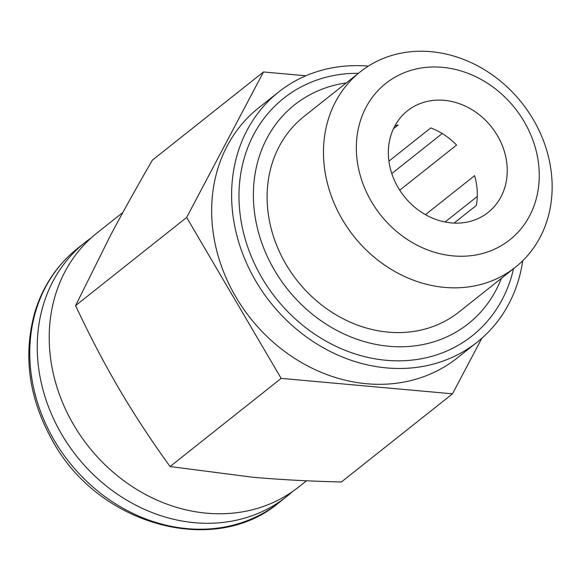 <?xml version="1.0" encoding="UTF-8"?>
<svg xmlns="http://www.w3.org/2000/svg" width="581" height="581" viewBox="0 0 581 581"><rect width="100%" height="100%" fill="white"/><g stroke="black" fill="none" stroke-linecap="round" stroke-linejoin="round"><path stroke-width="0.87" d="M551.95 179.827A124.748 107.267 51.6 0 0 480.538 67.44A124.748 107.267 51.6 0 0 360.264 71.826A124.748 107.267 51.6 0 0 323.675 159.252A124.748 107.267 51.6 0 0 395.087 271.639A124.748 107.267 51.6 0 0 515.362 267.253A124.748 107.267 51.6 0 0 551.95 179.827M539.103 169.855A99.801 85.814 -128.4 0 1 406.845 239.154A99.801 85.814 -128.4 0 1 397.426 75.857A99.801 85.814 -128.4 0 1 539.103 169.855M360.264 71.826L303.892 116.563A124.748 107.267 51.6 0 0 267.304 203.989A124.748 107.267 51.6 0 0 338.716 316.376A124.748 107.267 51.6 0 0 458.99 311.997L515.362 267.253M507.14 166.972A64.869 55.776 -128.4 0 1 488.12 212.435A64.869 55.776 -128.4 0 1 404.1 196.298A64.869 55.776 -128.4 0 1 407.463 110.811A64.869 55.776 -128.4 0 1 470.007 108.531A64.869 55.776 -128.4 0 1 507.14 166.972M306.528 480.777L298.67 487.009A162.172 139.447 -128.4 0 1 142.309 492.71A162.172 139.447 -128.4 0 1 49.472 346.61A162.172 139.447 -128.4 0 1 97.034 232.952L122.874 212.443M292.534 491.57A162.172 139.447 -128.4 0 1 286.694 496.515A162.172 139.447 -128.4 0 1 61.797 434.501A162.172 139.447 -128.4 0 1 37.504 356.109A162.172 139.447 -128.4 0 1 85.066 242.459A162.172 139.447 -128.4 0 1 91.202 237.898M388.907 161.14L430.761 127.922A64.869 55.776 -128.4 0 1 456.593 145.061L399.728 190.183M391.776 173.574L442.214 133.543M394.935 125.765A64.869 55.776 -128.4 0 1 398.159 124.98L393.446 128.721M425.466 214.65L474.575 175.68A64.869 55.776 -128.4 0 1 477.212 190.728A64.869 55.776 -128.4 0 1 476.289 205.456L454.073 223.089M445.09 222.007L477.277 196.458M513.539 268.698L511.984 274.864A151.619 130.369 -128.4 0 1 363.539 356.349A151.619 130.369 -128.4 0 1 239.227 204.548A151.619 130.369 -128.4 0 1 352.086 73.388L358.441 73.271M170.073 466.536L252.089 477.161C279.86 479.637 309.637 481.242 341.403 481.983L452.49 393.816L281.16 378.376L170.073 466.536C151.467 440.87 134.501 415.016 119.17 388.972C103.89 362.885 89.358 335.099 75.574 305.613L110.332 235.77C122.809 212.181 136.833 186.966 152.404 160.124L263.491 71.964L305.882 75.784M281.16 378.376L186.661 217.447L75.574 305.613M481.831 338.265L452.49 393.816M522.747 260.724A159.681 137.298 -128.4 0 1 477.212 342.129A159.681 137.298 -128.4 0 1 270.405 302.403A159.681 137.298 -128.4 0 1 278.684 91.98A159.681 137.298 -128.4 0 1 368.296 66.118M278.684 91.98L258.727 107.812A159.681 137.298 51.6 0 0 250.447 318.243A159.681 137.298 51.6 0 0 457.254 357.961L477.212 342.129M186.661 217.447L263.491 71.964M54.316 440.442A162.172 139.447 -128.4 0 1 77.578 248.392C56.916 265.016 42.609 286.498 34.664 312.847C22.826 356.182 28.97 399.154 53.103 441.756C99.097 525.442 214.745 557.324 279.214 502.456A162.172 139.447 -128.4 0 1 54.316 440.442M501.367 278.364A139.716 120.136 -128.4 0 1 362.377 341.018A139.716 120.136 -128.4 0 1 253.606 202.754A139.716 120.136 -128.4 0 1 346.269 82.93M279.214 502.456L286.694 496.515M77.578 248.392L85.066 242.459"/></g></svg>
